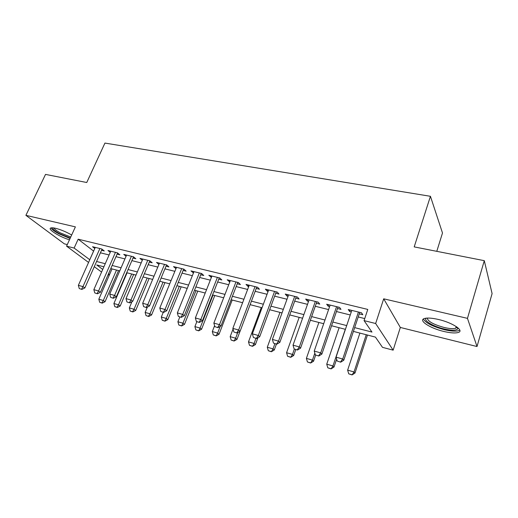 <?xml version="1.0" encoding="UTF-8"?>
<svg xmlns="http://www.w3.org/2000/svg" width="518" height="518" viewBox="0 0 518 518"><rect width="100%" height="100%" fill="white"/><g stroke="black" fill="none" stroke-linecap="round" stroke-linejoin="round"><path stroke-width="0.78" d="M71.665 235.017C66.336 231.934 61.014 229.701 55.704 228.321C53.341 227.771 51.716 227.655 50.829 227.972C47.073 229.06 59.674 236.953 69.477 239.795M443.706 331.429C450.382 333.003 455.244 333.352 458.288 332.465C464.646 330.724 452.577 322.675 438.487 319.483C431.895 317.981 427.169 317.67 424.307 318.557C418.071 320.435 430.057 328.244 443.706 331.429M109.311 275.149L108.048 274.818M436.784 251.334L442.495 232.996L430.432 196.296L104.934 143.078L86.752 182.511L45.519 174.404L25.9 215.333L64.349 243.849L67.288 244.58M430.432 196.296L414.199 246.892L484.291 260.671L492.1 293.596L477.013 346.536L467.463 318.356L383.702 298.815L375.647 323.51L393.143 350.162L382.491 347.345L375.44 337.108L353.405 331.403M383.702 298.815L400.33 327.454L477.013 346.536M400.33 327.454L393.143 350.162M484.291 260.671L467.463 318.356M101.541 250.291L104.273 250.965L101.768 248.983L92.56 246.723L94.8 248.472M117.081 254.124L119.859 254.811L117.411 252.829L107.977 250.511L110.25 252.324M132.996 258.048L135.826 258.747L133.43 256.766L123.77 254.39L126.075 256.274M149.301 262.076L152.182 262.781L149.851 260.8L139.951 258.365L142.288 260.321M166.013 266.194L168.946 266.919L166.679 264.931L156.533 262.438L158.916 264.445M183.145 270.422L186.137 271.16L183.942 269.172L173.536 266.615L175.971 268.654M200.719 274.76L203.762 275.511L201.644 273.517L190.967 270.895L193.467 272.967M218.745 279.202L221.846 279.966L219.8 277.978L208.851 275.291L211.409 277.395M237.238 283.767L240.404 284.544L238.442 282.556L227.201 279.798L229.824 281.934M256.229 288.448L259.453 289.245L257.582 287.257L246.037 284.421L247.96 286.409L248.724 286.596M275.725 293.259L279.014 294.069L277.24 292.087L265.384 289.173L267.217 291.161L268.136 291.388M295.752 298.2L299.113 299.028L297.436 297.047L285.25 294.056L286.985 296.037L288.073 296.309M316.336 303.276L319.761 304.124L318.194 302.149L305.672 299.067L307.303 301.049L308.566 301.359M337.496 308.495L340.993 309.363L339.536 307.388L326.657 304.228L328.185 306.203L329.629 306.559M354.662 327.629L371.963 332.064L364.07 320.616L367.774 309.427L78.16 239.193L93.622 251.12M100.427 252.81L109.091 254.966M115.967 256.675L124.935 258.909M131.883 260.638L141.168 262.95M148.193 264.698L157.809 267.087M164.912 268.855L174.87 271.335M182.051 273.122L192.366 275.686M199.624 277.493L210.314 280.154M217.651 281.98L228.736 284.738M236.156 286.584L247.643 289.445M255.147 291.31L267.061 294.276M274.657 296.166L287.011 299.242M294.69 301.152L307.511 304.338M315.281 306.274L328.587 309.583M336.454 311.545L350.259 314.976M358.223 316.958L364.743 318.583M359.252 313.863L362.827 314.743L361.493 312.781L348.245 309.531L349.65 311.499L351.295 311.901M88.565 262.451L66.563 246.16L75.388 226.878L25.9 215.333M66.563 246.16L74.132 248.057L89.776 259.738M78.16 239.193L74.132 248.057M364.07 320.616L375.647 323.51M101.573 272.079L94.282 266.679M103.891 266.796L96.698 264.931L102.732 269.444M108.508 273.763L109.57 274.553M345.422 329.338L331.585 325.751M323.698 323.711L310.366 320.26M302.577 318.24L289.737 314.918M282.038 312.924L269.658 309.719M262.05 307.75L250.123 304.662M242.599 302.713L231.099 299.734M223.666 297.811L212.568 294.936M205.219 293.033L194.515 290.261M187.244 288.377L176.916 285.703M169.729 283.845L159.758 281.261M152.655 279.422L143.026 276.929M136.001 275.11L126.703 272.701M119.749 270.901L110.774 268.577M96.581 261.486L105.251 263.707M112.128 265.469L121.102 267.767M128.056 269.548L137.348 271.931M144.38 273.731L154.001 276.198M161.104 278.024L171.069 280.575M178.257 282.42L188.584 285.062M195.849 286.927L206.546 289.666M213.895 291.55L224.987 294.392M232.42 296.296L243.92 299.249M251.437 301.172L263.358 304.228M270.966 306.177L283.333 309.35M291.032 311.318L303.865 314.607M311.655 316.608L324.974 320.02M332.854 322.041L346.684 325.582M93.59 251.107L89.743 259.732M350.162 309.997L349.65 311.499M328.697 304.726L328.185 306.203M307.821 299.598L307.303 301.049M287.509 294.613L286.985 296.037M267.741 289.756L267.217 291.161M248.491 285.023L247.96 286.409M229.739 280.419L229.209 281.786M211.474 275.932L210.943 277.279M193.667 271.561L193.136 272.889M176.308 267.294L175.77 268.602M159.382 263.138L158.838 264.426M337.186 361.04L340.702 362.173L337.186 361.04L336.053 357.155L351.8 310.405M358.424 312.03L342.722 359.013L343.784 360.237L340.702 362.173M359.757 312.354L343.784 360.237M336.053 357.155L342.722 359.013L340.52 361.972M359.9 333.087L347.636 370.137L354.021 371.956L366.245 334.732M351.91 374.741L348.724 373.828L352.072 374.922L354.021 371.956L354.985 373.057L367.45 335.042M347.636 370.137L348.724 373.828M352.072 374.922L354.985 373.057M457.789 327.687L457.841 328.69C456.481 330.626 451.825 330.704 443.887 328.917C432.97 326.372 422.882 320.266 426.301 318.143M427.272 318.078C427.713 321.309 433.307 324.436 444.055 327.46C449.391 328.703 453.276 328.962 455.704 328.237L457.005 327.078M423.394 319.004C425.634 322.928 432.575 326.476 444.211 329.655C450.841 331.216 455.665 331.546 458.695 330.652L459.79 330.057M70.267 238.066L59.674 233.773C54.675 231.041 52.383 229.06 52.778 227.823M53.963 227.972C54.487 229.234 56.63 230.886 60.386 232.912L70.739 237.037M51.049 227.901C51.878 229.474 54.52 231.462 58.987 233.864L70.079 238.481M315.352 354.901L318.777 356.015L315.352 354.901L314.232 351.075L330.141 305.083M336.577 306.662L320.713 352.881L321.866 354.111L318.777 356.015M338.001 307.012L321.866 354.111M314.232 351.075L320.713 352.881L318.583 355.808M294.127 348.938L297.481 350.026L294.127 348.938L293.026 345.169L309.084 299.909M315.339 301.444L299.326 346.924L300.563 348.161L297.481 350.026M316.848 301.819L300.563 348.161M293.026 345.169L299.326 346.924L297.267 349.818M273.491 343.136L276.767 344.205L273.491 343.136L272.41 339.42L288.591 294.878M294.684 296.374L278.535 341.129L279.843 342.379L276.767 344.205M296.27 296.762L279.843 342.379M272.41 339.42L278.535 341.129L276.547 343.997M253.419 337.496L256.624 338.539L253.419 337.496L252.357 333.832L268.654 289.976M274.579 291.433L258.314 335.489L259.699 336.752L256.624 338.539M276.249 291.841L259.699 336.752M252.357 333.832L258.314 335.489L256.391 338.332M339.115 327.706L326.735 364.18L332.945 365.948L345.292 329.306M330.898 368.706L327.797 367.819L331.08 368.894L332.945 365.948L333.987 367.061L336.642 359.175M326.735 364.18L327.797 367.819M331.08 368.894L333.987 367.061M318.881 322.468L306.391 358.378L312.432 360.101L314.834 353.146M310.457 362.833L307.433 361.965L310.645 363.021L312.432 360.101L313.552 361.227L315.65 355.134M306.391 358.378L307.433 361.965M310.645 363.021L313.552 361.227M299.177 317.359L286.577 352.732L292.469 354.409L294.334 349.138M290.546 357.116L287.607 356.274L290.747 357.303L292.469 354.409L293.654 355.542L295.772 349.546M286.577 352.732L287.607 356.274M290.747 357.303L293.654 355.542M279.979 312.393L267.288 347.235L273.025 348.867L274.903 343.68M271.167 351.547L268.298 350.725L271.374 351.741L273.025 348.867L274.275 350.013L276.411 344.101M267.288 347.235L268.298 350.725M271.374 351.741L274.275 350.013M233.883 332.006L237.024 333.029L233.883 332.006L232.847 328.393L249.249 285.211M255.018 286.629L238.643 330.011L240.093 331.274L237.024 333.029M256.753 287.056L240.093 331.274M232.847 328.393L238.643 330.011L236.784 332.821M261.266 307.543L248.491 341.874L254.079 343.466L255.97 338.358M252.279 346.128L249.488 345.325L252.499 346.315L254.079 343.466L255.4 344.619L257.919 337.788M248.491 341.874L249.488 345.325M252.499 346.315L255.4 344.619M214.873 326.664L217.948 327.667L214.873 326.664L213.85 323.102L230.348 280.568M235.968 281.947L219.496 324.669L221.011 325.945L217.948 327.667M237.768 282.394L221.011 325.945M213.85 323.102L219.496 324.669L217.696 327.454M233.048 329.085L230.173 336.655L235.619 338.209L237.723 332.627M233.871 340.838L231.151 340.061L234.104 341.032L235.619 338.209L236.998 339.361L240.028 331.313M230.173 336.655L231.151 340.061M234.104 341.032L236.998 339.361M196.367 321.464L199.372 322.442L196.367 321.464L195.357 317.942L211.94 276.049M217.411 277.389L200.854 319.476L202.428 320.752L199.372 322.442M219.276 277.849L202.428 320.752M195.357 317.942L200.854 319.476L199.113 322.235M214.594 325.68L212.315 331.565L217.625 333.08L220.195 326.405M215.928 335.683L213.274 334.926L216.168 335.878L217.625 333.08L219.056 334.24L232.206 300.019M212.315 331.565L213.274 334.926M216.168 335.878L219.056 334.24M178.334 316.394L181.281 317.359L178.334 316.394L177.344 312.924L193.997 271.639M199.333 272.954L182.699 314.42L184.33 315.702L181.281 317.359M201.256 273.42L184.33 315.702M177.344 312.924L182.699 314.42L181.009 317.145M196.821 321.723L194.897 326.599L200.077 328.075L213.034 295.053M198.433 330.659L195.843 329.914L198.679 330.853L200.077 328.075L201.56 329.247L214.776 295.506M194.897 326.599L195.843 329.914M198.679 330.853L201.56 329.247M160.761 311.454L163.656 312.399L160.761 311.454L159.79 308.029L176.508 267.346M181.708 268.622L165.009 309.486L166.692 310.774L163.656 312.399M183.683 269.107L166.692 310.774M159.79 308.029L165.009 309.486L163.371 312.186M143.641 306.643L146.471 307.569L143.641 306.643L142.683 303.263L159.453 263.157M164.53 264.4L147.766 304.681L149.501 305.97L146.471 307.569M166.556 264.899L149.501 305.97M142.683 303.263L147.766 304.681L146.18 307.355M126.942 301.949L129.72 302.862L126.942 301.949L125.997 298.614L142.819 259.071M147.766 260.282L130.957 299.993L132.737 301.288L129.72 302.862M149.844 260.794L132.737 301.288M125.997 298.614L130.957 299.993L129.422 302.648M110.658 297.371L113.377 298.264L110.658 297.371L109.725 294.082L126.593 255.083M131.417 256.268L114.569 295.428L116.388 296.723L113.377 298.264M133.521 256.837L116.388 296.723M109.725 294.082L114.569 295.428L113.073 298.051M94.768 292.91L97.436 293.784L94.768 292.91L93.849 289.653L110.748 251.191M115.462 252.35L98.575 290.967L100.44 292.269L97.436 293.784M117.586 252.972L100.44 292.269M93.849 289.653L98.575 290.967L97.125 293.57M179.837 316.951L177.907 321.756L182.958 323.2L195.972 290.637M181.365 325.757L178.839 325.032L181.617 325.951L182.958 323.2L184.492 324.372L197.766 291.103M177.907 321.756L178.839 325.032M181.617 325.951L184.492 324.372M163.261 312.289L161.325 317.029L166.259 318.434L179.319 286.325M164.705 320.972L162.244 320.266L164.97 321.166L166.259 318.434L167.838 319.612L181.164 286.804M161.325 317.029L162.244 320.266M164.97 321.166L167.838 319.612M147.345 307.109L145.137 312.419L149.955 313.791L163.06 282.116M148.452 316.304L146.044 315.611L148.724 316.498L148.452 316.304L149.955 313.791L151.58 314.97L164.951 282.608M145.137 312.419L146.044 315.611M148.724 316.498L151.58 314.97M131.967 301.69L129.338 307.912L134.039 309.252L147.183 278.004M132.576 311.745L130.225 311.072L132.854 311.94L132.576 311.745L134.039 309.252L135.71 310.437L149.113 278.503M129.338 307.912L130.225 311.072M132.854 311.94L135.71 310.437M127.085 272.798L113.902 303.516L118.492 304.824L131.669 273.99M117.074 307.291L114.782 306.63L117.359 307.491L117.074 307.291L118.492 304.824L120.202 306.015L133.644 274.501M113.902 303.516L114.782 306.63M117.359 307.491L120.202 306.015M79.26 288.552L81.876 289.413L79.26 288.552L78.36 285.334L95.28 247.39M99.883 248.523L82.964 286.622L84.868 287.917L81.876 289.413M102.027 249.19L84.868 287.917M78.36 285.334L82.964 286.622L81.559 289.199M112.03 268.9L98.821 299.216L103.309 300.492L116.511 270.059M101.929 302.939L99.689 302.298L102.221 303.14L101.929 302.939L103.309 300.492L105.057 301.69L118.525 270.584M98.821 299.216L99.689 302.298M102.221 303.14L105.057 301.69M456.967 327.221L457.841 328.69M456.209 326.528L455.704 328.237"/></g></svg>
